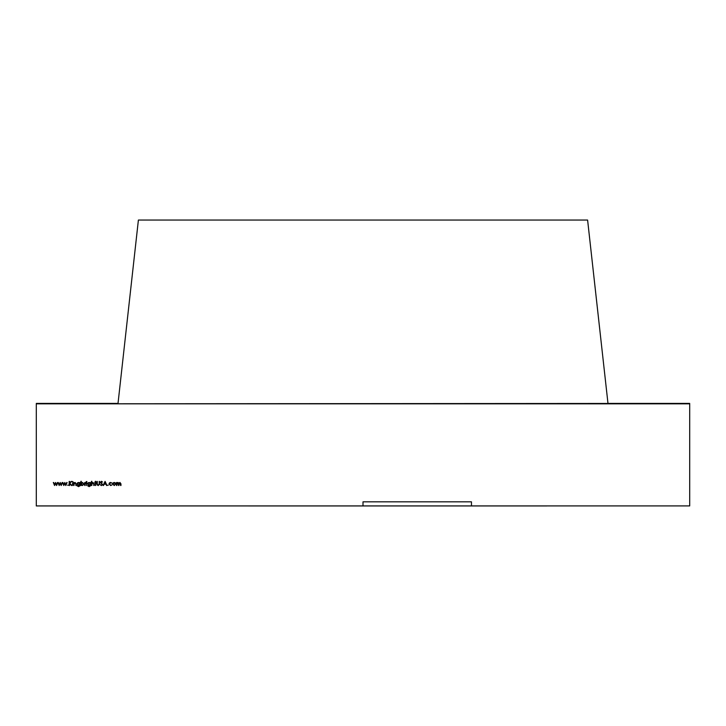 <?xml version="1.0" encoding="UTF-8"?>
<svg xmlns="http://www.w3.org/2000/svg" width="726" height="726" viewBox="0 0 726 726"><rect width="100%" height="100%" fill="white"/><g stroke="black" fill="none" stroke-linecap="round" stroke-linejoin="round"><path stroke-width="1.09" d="M138.394 220.051L587.606 220.051L608.025 403.819L117.975 403.819L138.394 220.051L587.606 220.051L608.025 403.819L117.975 403.819L138.394 220.051L587.606 220.051L608.025 403.819L117.975 403.819L138.394 220.051M179.231 505.949L36.3 505.949L179.231 505.949L36.3 505.949L36.3 403.819L689.7 403.411L607.98 403.411L689.7 403.411L689.7 505.913L36.3 505.913L36.3 403.819L689.7 403.819L689.7 505.913L36.3 505.913L36.3 403.819L689.7 403.411M546.769 505.949L36.3 505.913M363 505.949L363 501.829L471.464 501.829L363 501.829L363 505.949L471.464 505.949L471.464 501.829L471.464 505.949L471.464 501.829L363 501.829L363 505.949L471.464 505.949L248.673 505.949M36.3 403.411L118.02 403.411L36.3 403.819M113.093 482.953L112.684 484.006L114.236 485.549L115.779 484.006L115.37 482.944L114.236 482.454L113.093 482.953L114.236 482.454L113.093 482.953L112.684 484.006L114.236 485.549L115.779 484.006L115.37 482.944L114.236 482.454L115.37 482.944L115.779 484.006L114.236 485.549L112.684 484.006L113.093 482.953L112.684 484.006L114.236 485.549L115.779 484.006L115.37 482.944L114.236 482.454L113.093 482.953M107.657 485.204L108.337 485.204L107.657 485.204M101.413 485.594L102.584 484.496L100.805 482.236L102.529 481.991L101.44 481.302L100.433 482.255L102.212 484.487L101.413 485.177L100.17 484.705L101.413 485.594L100.17 484.705L101.413 485.594L102.584 484.496L100.805 482.236L102.529 481.991L101.44 481.302L100.433 482.255L102.212 484.487L101.413 485.177L100.17 484.705L101.413 485.594L102.584 484.496L101.413 485.594M95.306 481.302L94.779 482.872L95.306 482.872L95.669 485.494L95.669 482.872L96.195 482.509L95.669 482.509L95.669 481.302L94.779 482.509L95.306 482.872L95.306 485.494L96.195 482.509L95.669 482.509L95.669 481.302L94.779 482.509M90.278 482.509L90.278 483.026L89.098 482.454L88.009 482.908L87.556 483.988L89.089 485.494L90.278 484.923L89.098 486.275L87.61 485.703L89.135 486.647L90.532 485.794L90.641 482.509L90.278 483.026L89.098 482.454L87.556 483.988L89.089 485.494L90.278 484.923L89.098 486.275L87.61 485.703L89.135 486.647L90.532 485.794L90.641 482.509L90.278 483.026L89.098 482.454L87.556 483.988L89.098 482.454M86.249 481.565L86.929 481.565L86.249 481.565M81.276 485.494L81.276 484.941L82.483 485.549L84.053 484.006L82.492 482.454L81.276 483.053L81.276 481.302L80.904 485.494L81.276 484.941L82.483 485.549L84.053 484.006L82.492 482.454L81.276 483.053L80.904 481.302L80.904 485.494L80.904 481.302L80.904 485.494L81.276 484.941L82.483 485.549L84.053 484.006L82.483 485.549M73.625 485.494L74.052 483.616L75.068 482.826L75.84 483.407L76.248 485.494L76.248 483.97L75.132 482.454L73.998 483.044L73.625 482.509L73.625 485.494L73.625 482.509L73.625 485.494L74.052 483.616L75.068 482.826L75.84 483.407L76.248 485.494L76.248 483.97L75.132 482.454L73.998 483.044L73.625 482.509L73.625 485.494M72.219 481.565L72.899 481.565L72.219 481.565M67.609 485.204L68.289 485.204L67.609 485.204M59.16 485.494L60.204 483.344L61.229 485.494L62.481 482.509L61.193 484.65L60.24 482.509L59.205 484.65L57.926 482.509L59.16 485.494L57.926 482.509L59.16 485.494L60.204 483.344L61.229 485.494L62.481 482.509L61.193 484.65L60.24 482.509L59.205 484.65L57.926 482.509L59.16 485.494M54.55 485.494L55.593 483.344L56.619 485.494L57.871 482.509L56.592 484.65L55.639 482.509L54.595 484.65L53.316 482.509L54.55 485.494L53.316 482.509L54.55 485.494L55.593 483.344L56.619 485.494L57.871 482.509L56.592 484.65L55.639 482.509L54.595 484.65L53.316 482.509L54.55 485.494M63.77 485.494L64.805 483.344L65.839 485.494L67.082 482.509L65.803 484.65L64.85 482.509L63.815 484.65L62.527 482.509L63.77 485.494L62.527 482.509L63.77 485.494L64.805 483.344L65.839 485.494L67.082 482.509L65.803 484.65L64.85 482.509L63.815 484.65L62.527 482.509L63.77 485.494M69.179 485.494L69.542 483.525L71.928 485.494L69.769 483.244L71.774 481.411L69.542 482.962L69.179 481.411L69.179 485.494L69.179 481.411L69.179 485.494L69.542 483.525L71.928 485.494L69.769 483.244L71.774 481.411L69.542 482.962L69.179 481.411L69.179 485.494M72.373 485.494L72.736 482.509L72.373 485.494M79.706 482.509L79.706 483.026L78.526 482.454L77.437 482.908L76.983 483.988L78.508 485.494L79.706 484.923L78.526 486.275L77.029 485.703L78.553 486.647L79.96 485.794L80.069 482.509L79.706 483.026L78.526 482.454L76.983 483.988L78.508 485.494L79.706 484.923L78.526 486.275L77.029 485.703L78.553 486.647L79.96 485.794L80.069 482.509L79.706 483.026L78.526 482.454L77.437 482.908M84.679 485.494L85.105 483.462L86.095 482.554L84.679 482.509L84.679 485.494L84.679 482.509L84.679 485.494L85.105 483.462L86.095 482.554L84.679 482.509L84.679 485.494M86.403 485.494L86.775 482.509L86.403 485.494M91.485 485.494L91.903 483.616L92.919 482.826L93.69 483.407L94.099 485.494L94.099 483.97L92.982 482.454L91.848 483.071L91.848 481.302L91.485 485.494L91.485 481.302L91.485 485.494L91.903 483.616L92.919 482.826L93.69 483.407L94.099 485.494L94.099 483.97L92.982 482.454L91.848 483.071L91.848 481.302L91.485 485.494M96.93 481.411L97.003 484.732L98.273 485.594L99.544 483.879L99.544 481.411L99.135 484.487L98.255 485.177L97.311 484.396L96.93 481.411L97.003 484.732L98.273 485.594L99.544 483.879L99.544 481.411L99.135 484.487L98.255 485.177L97.311 484.396L96.93 481.411L97.003 484.732L98.273 485.594L97.003 484.732M105.043 481.411L103.11 485.494L104.127 484.188L105.978 484.188L106.976 485.494L105.098 481.411L103.11 485.494L104.127 484.188L105.978 484.188L106.976 485.494L105.098 481.411L106.976 485.494L105.098 481.411L103.11 485.494L105.043 481.411M110.697 482.454L109.517 482.89L109.018 484.024L110.661 485.549L112.058 484.859L110.67 485.177L109.39 483.988L110.67 482.826L112.058 483.153L110.697 482.454L112.058 483.153L110.697 482.454L109.018 484.024L110.661 485.549L112.058 484.859L110.67 485.177L109.39 483.988L110.67 482.826L112.058 483.153L110.697 482.454L109.018 484.024L110.661 485.549L109.018 484.024M116.505 485.494L117.839 482.826L118.547 485.494L119.881 482.826L120.589 485.494L120.961 483.879L119.953 482.454L118.855 483.18L116.505 482.509L116.505 485.494L116.505 482.509L116.505 485.494L117.839 482.826L118.547 485.494L119.881 482.826L120.961 485.494L120.961 483.879L119.953 482.454L118.855 483.18L116.505 482.509L116.505 485.494M55.575 482.509L54.595 484.65L53.706 482.509M57.481 482.509L56.619 485.494L57.871 482.509L56.592 484.65L55.639 482.509M60.176 482.509L59.205 484.65L58.316 482.509M62.091 482.509L61.229 485.494L62.481 482.509L61.193 484.65L60.24 482.509M64.786 482.509L63.815 484.65L62.926 482.509M66.701 482.509L65.839 485.494L67.082 482.509L65.803 484.65L64.85 482.509M71.248 481.411L69.542 482.962L69.542 481.411M71.928 485.494L69.769 483.244L71.774 481.411M75.132 482.454L76.248 483.97L76.248 485.494L76.248 483.97L75.132 482.454L73.998 483.044L73.998 482.509M75.885 484.088L75.068 482.826L75.84 483.407L75.885 485.494M74.052 483.616L73.998 484.414L75.068 482.826M80.069 482.509L79.96 485.794L78.553 486.647L77.029 485.703L78.526 486.275L79.706 485.077L78.526 486.275L77.029 485.703L78.553 486.647L79.96 485.794L80.069 482.509M78.508 485.494L76.983 483.988L78.526 482.454L76.983 483.988L78.508 485.494L79.706 485.077M78.553 482.826L79.706 483.988L78.526 485.122L77.346 484.006L78.553 482.826L79.706 483.988L78.526 485.122L77.346 484.006L78.553 482.826L79.706 483.988L78.526 485.122L77.346 484.006L78.553 482.826M82.492 482.454L84.053 484.006L82.492 482.454L81.276 483.053L81.276 481.302M82.474 485.177L81.276 483.997L82.483 482.826L83.681 484.006L82.474 485.177L81.276 483.997L82.483 482.826L83.681 484.006L82.474 485.177L81.276 483.997L82.483 482.826L83.681 484.006L82.474 485.177M85.768 482.454L85.042 484.487L86.095 482.554L85.042 482.509M90.641 482.509L90.532 485.794L89.135 486.647L87.61 485.703L89.098 486.275L90.278 485.077L89.098 486.275L87.61 485.703L89.135 486.647L90.532 485.794L90.641 482.509M89.089 485.494L87.556 483.988L89.089 485.494L90.278 485.077M89.126 482.826L90.278 483.988L89.107 485.122L87.919 484.006L89.126 482.826L90.278 483.988L89.107 485.122L87.919 484.006L89.126 482.826L90.278 483.988L89.107 485.122L87.919 484.006L89.126 482.826M92.982 482.454L94.099 483.97L93.736 485.494L94.099 483.97L92.982 482.454L91.848 483.071L91.848 481.302M93.736 484.088L92.919 482.826L93.69 483.407L93.736 485.494M91.903 483.616L91.848 484.414L92.919 482.826M96.195 482.509L95.669 482.509L95.669 481.302M95.669 485.494L95.669 482.872L96.195 482.872M97.293 481.411L97.311 484.396L97.293 481.411M99.135 484.487L99.181 483.852L98.255 485.177L97.311 484.396M99.181 481.411L99.544 483.879L98.273 485.594L99.544 483.879L99.181 481.411L99.181 483.852M102.212 484.487L101.331 483.434L102.212 484.487L101.413 485.177M100.66 482.881L100.433 482.255L101.44 481.302L102.529 481.991L101.44 481.302L100.433 482.255L101.331 483.434M100.805 482.236L102.584 484.496L100.805 482.236L101.404 481.719M103.509 485.494L104.127 484.188L105.978 484.188L106.586 485.494M105.061 482.2L105.787 483.761L104.326 483.761L105.061 482.2L105.787 483.761L104.326 483.761L105.061 482.2L105.787 483.761L104.326 483.761L105.061 482.2L104.326 483.761M110.67 485.177L112.058 484.859L110.661 485.549L112.058 484.859L110.67 485.177L109.39 483.988L110.67 482.826M109.063 483.652L109.426 482.981M109.581 482.835L110.034 482.572M114.236 482.826L115.407 484.006L114.236 485.177L113.056 484.006L114.236 482.826L115.407 484.006L114.236 485.177L113.056 484.006L114.236 482.826L115.407 484.006L114.236 485.177L113.056 484.006L114.236 482.826M117.285 482.608L116.877 483.026L116.877 482.509M119.953 482.454L120.961 483.879L120.961 485.494L120.961 483.879L119.953 482.454L118.855 483.18L117.902 482.454M120.589 483.87L119.881 482.826L118.919 484.333L119.881 482.826L120.589 485.494M118.919 485.494L118.919 484.333M118.547 483.979L117.839 482.826L116.877 484.233L117.839 482.826L118.547 485.494M689.7 403.819L689.7 505.913M94.779 482.872L95.306 482.872L95.306 485.494M73.998 485.494L73.998 484.414M59.223 485.494L60.204 483.344L61.156 485.494M54.622 485.494L55.593 483.344L56.546 485.494M63.834 485.494L64.805 483.344L65.757 485.494M69.542 485.494L69.542 483.525L71.438 485.494M85.042 485.494L85.042 484.487M91.848 485.494L91.848 484.414M116.877 485.494L116.877 484.233"/></g></svg>
